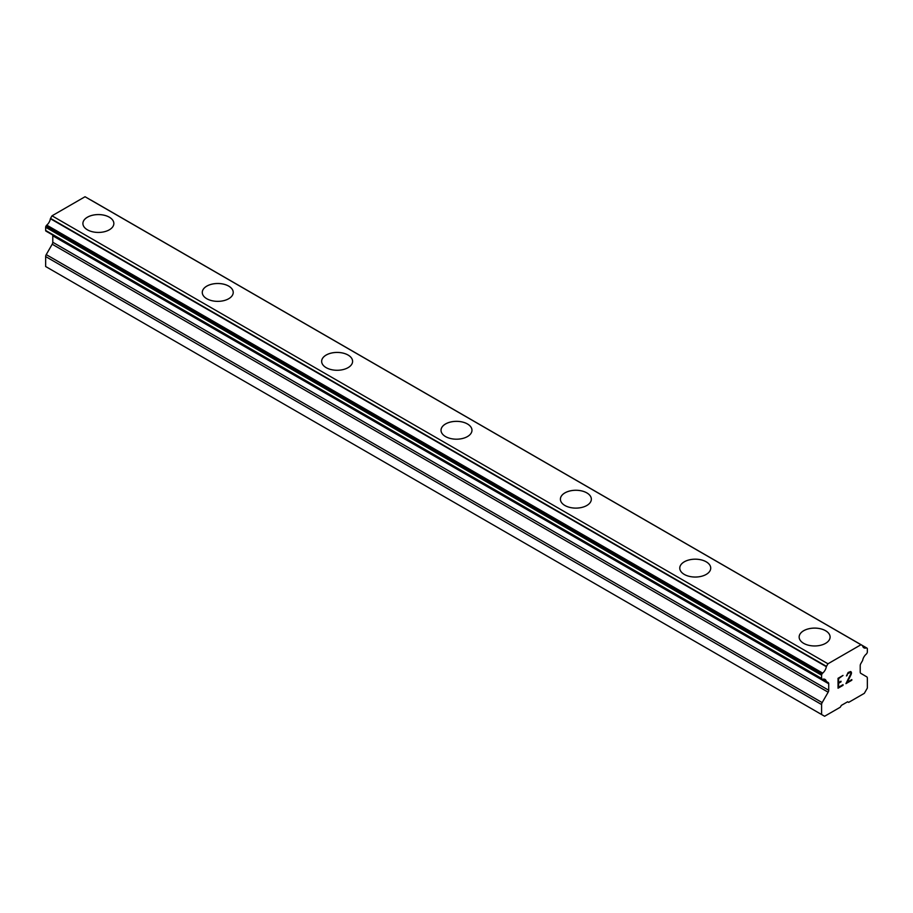 <?xml version="1.0" encoding="UTF-8"?>
<svg xmlns="http://www.w3.org/2000/svg" width="913" height="913" viewBox="0 0 913 913"><rect width="100%" height="100%" fill="white"/><g stroke="black" fill="none" stroke-linecap="round" stroke-linejoin="round"><path stroke-width="1.37" d="M82.9 223.502A15.475 8.936 180 0 1 92.453 215.251A15.475 8.936 180 0 1 109.32 217.18A15.475 8.936 180 0 1 113.851 223.514A15.475 8.936 180 0 1 104.299 231.754A15.475 8.936 180 0 1 87.431 229.825A15.475 8.936 180 0 1 82.9 223.502A15.475 8.936 180 0 1 92.464 215.274A15.475 8.936 180 0 1 109.32 217.203A15.475 8.936 180 0 1 113.851 223.502M202.275 292.422A15.475 8.936 180 0 1 211.827 284.171A15.475 8.936 180 0 1 228.695 286.1A15.475 8.936 180 0 1 233.226 292.434A15.475 8.936 180 0 1 223.674 300.674A15.475 8.936 180 0 1 206.806 298.745A15.475 8.936 180 0 1 202.275 292.422A15.475 8.936 180 0 1 211.839 284.194A15.475 8.936 180 0 1 228.695 286.123A15.475 8.936 180 0 1 233.226 292.422M321.65 361.354A15.475 8.936 180 0 1 331.214 353.114A15.475 8.936 180 0 1 348.07 355.054A15.475 8.936 180 0 1 352.601 361.354M348.07 355.031A15.475 8.936 180 0 1 352.601 361.343A15.475 8.936 180 0 1 343.048 369.594A15.475 8.936 180 0 1 326.181 367.665A15.475 8.936 180 0 1 321.65 361.343A15.475 8.936 180 0 1 331.202 353.091A15.475 8.936 180 0 1 348.07 355.031M441.025 430.263A15.475 8.936 180 0 1 450.577 422.011A15.475 8.936 180 0 1 467.445 423.952A15.475 8.936 180 0 1 471.975 430.274A15.475 8.936 180 0 1 462.423 438.514A15.475 8.936 180 0 1 445.555 436.585A15.475 8.936 180 0 1 441.025 430.263A15.475 8.936 180 0 1 450.588 422.034A15.475 8.936 180 0 1 467.445 423.974A15.475 8.936 180 0 1 471.975 430.263M586.819 492.894A15.475 8.936 180 0 1 591.35 499.194A15.475 8.936 180 0 1 581.798 507.434A15.475 8.936 180 0 1 564.93 505.505A15.475 8.936 180 0 1 560.399 499.183A15.475 8.936 180 0 1 569.963 490.954A15.475 8.936 180 0 1 586.819 492.894M560.399 499.183A15.475 8.936 180 0 1 569.952 490.932A15.475 8.936 180 0 1 586.819 492.872A15.475 8.936 180 0 1 591.35 499.183M706.194 561.815A15.475 8.936 180 0 1 710.725 568.114A15.475 8.936 180 0 1 701.173 576.365A15.475 8.936 180 0 1 684.305 574.425A15.475 8.936 180 0 1 679.774 568.103A15.475 8.936 180 0 1 689.338 559.874A15.475 8.936 180 0 1 706.194 561.815M679.774 568.103A15.475 8.936 180 0 1 689.326 559.852A15.475 8.936 180 0 1 706.194 561.792A15.475 8.936 180 0 1 710.725 568.103M799.149 637.023A15.475 8.936 180 0 1 808.701 628.772A15.475 8.936 180 0 1 825.569 630.712A15.475 8.936 180 0 1 830.1 637.034A15.475 8.936 180 0 1 820.547 645.286A15.475 8.936 180 0 1 803.68 643.345A15.475 8.936 180 0 1 799.149 637.023A15.475 8.936 180 0 1 808.713 628.795A15.475 8.936 180 0 1 825.569 630.735A15.475 8.936 180 0 1 830.1 637.023M838.613 682.593L841.021 681.201L838.613 683.255L838.613 687.215L843.03 684.67L843.03 685.332L838.043 688.208L838.043 678.302L843.03 675.426L838.613 678.633L838.613 682.593L838.602 678.621L843.007 675.437M841.021 681.863L841.01 681.212M838.613 687.215L838.602 683.244L841.01 681.863M843.03 685.332L843.007 684.682M838.043 688.185L843.007 685.321M846.454 675.94L848.131 672.482L850.608 671.523L851.441 672.493L851.019 671.751M851.441 672.493L851.441 673.474L851.43 672.482M851.441 673.474L851.03 674.661L851.43 673.463M851.03 674.661L849.82 677.218L851.019 674.65M849.82 677.218L847.15 682.285L849.809 677.218M847.15 682.285L851.829 679.592M845.952 683.62L851.829 680.231L845.94 683.643L850.859 673.737L850.482 672.219L849.729 672.219L847.412 673.988L847.036 675.62L847.401 673.977L850.471 672.208M826.299 681.372L822.67 679.283A6.756 3.903 -60 0 1 825.01 679.409A6.756 3.903 -60 0 1 826.299 681.372A1.404 0.81 -60 0 0 826.493 681.589A1.404 0.81 -60 0 0 826.687 681.657L828.137 682.49A2.819 1.621 -60 0 1 828.719 683.78L828.719 690.251A2.819 1.621 -60 0 1 828.148 692.202L822.168 702.599A2.819 1.621 -60 0 0 821.586 704.551L821.586 714.502L824.61 716.26L840.28 707.221L841.33 705.407L847.618 701.777L848.656 702.382L864.326 693.332L867.35 688.082L867.35 678.131A2.819 1.621 -60 0 0 866.768 676.853L860.799 673.349A2.819 1.621 -60 0 1 860.217 672.059L860.217 665.6A2.819 1.621 -60 0 1 860.799 663.637L862.249 661.115A1.404 0.81 -60 0 0 862.648 660.396A6.756 3.903 -60 0 1 866.277 654.107A1.404 0.81 -60 0 0 866.757 653.514L867.053 653A1.404 0.81 -60 0 0 867.35 652.019L867.35 648.801A1.404 0.81 -60 0 0 867.053 648.162L90.798 199.981A1.404 0.81 120 0 0 90.581 199.936M822.67 679.283A1.404 0.81 -60 0 1 822.179 679.249L821.883 679.078A1.404 0.81 -60 0 1 821.586 678.439L821.586 675.221A1.404 0.81 -60 0 1 821.883 674.239L822.202 673.68A1.404 0.81 -60 0 1 822.693 673.109A6.756 3.903 -60 0 0 826.333 666.695A1.358 0.787 -60 0 1 826.47 666.364L827.954 663.785L860.982 644.726L862.465 645.582A1.358 0.787 -60 0 1 862.602 645.753A6.756 3.903 -60 0 0 863.915 647.831A6.756 3.903 -60 0 0 866.243 647.968A1.404 0.81 -60 0 1 866.734 647.968M52.6 234.938A2.819 1.621 -60 0 1 52.783 235.794L52.783 242.265A2.819 1.621 -60 0 1 52.201 244.216L46.232 254.613A2.819 1.621 120 0 0 45.65 256.564L45.65 266.516L824.61 716.26M46.243 231.263A1.404 0.81 120 0 0 46.243 231.274L822.179 679.249L46.243 231.263M860.982 644.726L85.046 196.74L52.018 215.81L50.535 218.378A1.358 0.787 120 0 0 50.398 218.709A6.756 3.903 -60 0 1 46.757 225.123A1.404 0.81 120 0 0 46.266 225.694L45.947 226.253A1.404 0.81 120 0 0 45.65 227.234L45.65 230.453A1.404 0.81 120 0 0 45.947 231.092L821.883 679.078M866.243 647.968L862.625 645.879M827.954 663.785L52.018 215.81M826.47 666.364L50.535 218.378M826.333 666.695L50.398 218.709M822.693 673.109L46.757 225.123M822.202 673.68L46.266 225.694M826.356 681.463L822.602 679.295M821.586 714.502L45.65 266.516M821.883 674.239L45.947 226.253M821.586 675.221L45.65 227.234M821.586 678.439L45.65 230.453M828.719 683.78L52.783 235.794M828.719 690.251L52.783 242.265M828.148 692.202L52.201 244.216M822.168 702.599L46.232 254.613M821.586 704.551L45.65 256.564M826.493 681.589L822.545 679.306"/></g></svg>
